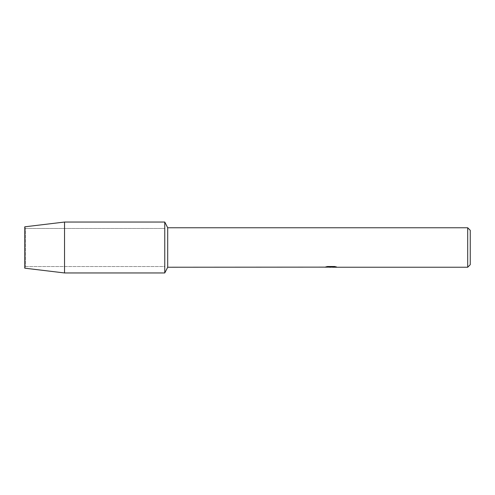 <?xml version="1.0" encoding="UTF-8"?>
<svg xmlns="http://www.w3.org/2000/svg" width="495" height="495" viewBox="0 0 495 495"><rect width="100%" height="100%" fill="white"/><g stroke="black" fill="none" stroke-linecap="round" stroke-linejoin="round"><path stroke-width="0.37" stroke-dasharray="2.48 1.86" d="M25.486 266.539L24.75 268.185L24.75 226.815L25.486 228.461L164.767 228.461L164.767 266.539L25.486 266.539L25.486 228.461L25.486 266.539L24.75 268.185L24.75 226.815L25.486 228.461L25.486 266.539L25.486 228.461L164.767 228.461L164.767 266.539L164.767 228.461L164.767 266.539L25.486 266.539M330.957 267.034L335.35 266.737L332.492 267.158M335.35 267.04L331.18 267.164M332.566 267.232L335.35 267.102M336.272 266.885L334.564 266.446L327.566 266.508M331.39 266.861L324.64 267.164L327.238 266.446L329.843 267.164M327.566 266.446L325.964 266.861M327.238 266.446L324.64 267.164L326.026 267.164M329.057 267.164L327.238 266.508M470.25 230.317L470.25 264.683M467.707 227.768L467.707 267.232M167.706 227.768L167.706 267.232M164.767 222.045L164.767 272.955L164.767 222.045M64.529 222.045L64.529 272.955"/><path stroke-width="0.74" d="M324.763 267.133L167.706 267.232L164.767 272.955L64.529 272.955L24.75 268.185L24.75 226.815L64.529 222.045L164.767 222.045L167.706 227.768L467.707 227.768L470.25 230.317L470.25 264.683L467.707 267.232L332.56 267.232M167.706 267.232L167.706 227.768M164.767 272.955L164.767 222.045L164.767 272.955M331.18 267.164L329.057 267.164M330.685 267.232L329.843 267.232M467.707 267.232L467.707 227.768M324.763 267.195L331.39 266.929L325.716 266.929L327.566 266.508L334.571 266.508L336.6 266.978L332.566 267.232M326.026 267.164L330.957 267.102M332.492 267.22L336.272 266.885M325.964 266.861L331.39 266.929M64.529 272.955L64.529 222.045M24.75 268.185L24.75 226.815M330.753 267.164L332.492 267.164"/></g></svg>
